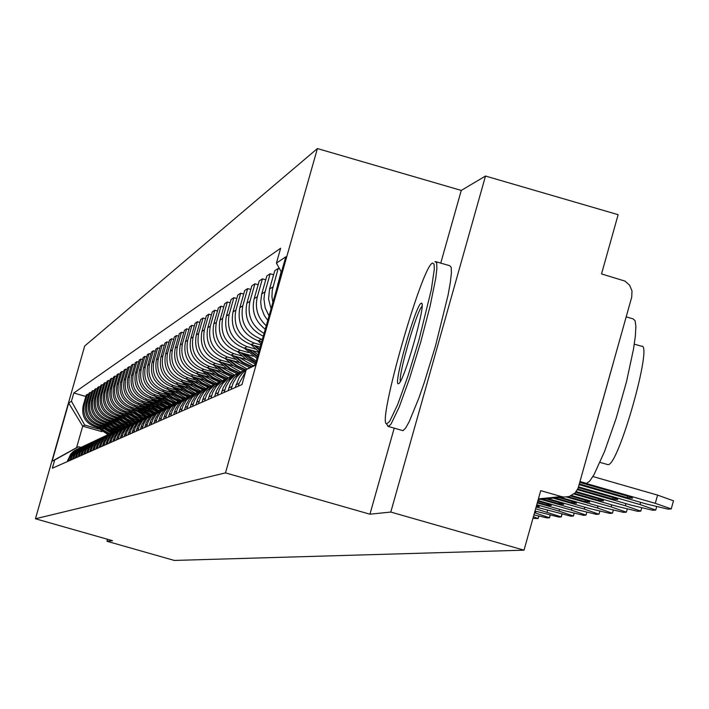 <?xml version="1.0" encoding="UTF-8"?>
<svg xmlns="http://www.w3.org/2000/svg" width="709" height="709" viewBox="0 0 709 709"><rect width="100%" height="100%" fill="white"/><g stroke="black" fill="none" stroke-linecap="round" stroke-linejoin="round"><path stroke-width="1.06" d="M390.792 512.058L485.497 176.045L461.258 190.42L317.402 148.562L84.69 346.01L35.45 518.766L225.48 472.885L369.938 514.202L390.792 512.058L524.013 550.175L174.317 560.438L106.962 541.277L112.545 540.701L35.45 518.766M485.497 176.045L618.142 214.685L601.524 273.922L625.028 281.11L629.636 285.248L632.02 290.974L631.71 297.168L578.074 488.306L575.052 492.977L569.141 496.548L538.22 499.544M107.529 539.274L106.962 541.277M538.406 498.888L561.413 496.584L540.719 490.646L524.013 550.175M561.413 496.584L563.62 497.027M281.154 271.644L276.723 288.82M272.876 302.388L271.937 296.867L272.238 290.167L278.185 268.463L274.755 270.723L269.571 289.015L268.56 299.03L271.068 308.787M279.621 268.871L278.185 268.463M269.048 315.904L265.157 307.83L263.952 298.95L264.59 293.606L270.156 273.754L266.85 275.934L261.745 293.916L260.682 301.892L261.391 307.91L264.28 315.434L267.78 320.379M238.277 386.201L239.075 383.383L245.615 371.773M273.612 274.755L270.156 273.754M246.138 369.947L242.283 373.457L239.137 377.613L235.193 387.557M250.676 367.165L248.106 368.591M266.265 325.732C257.633 317.765 254.664 308.078 257.358 296.663L262.41 278.867L259.21 280.977L254.194 298.64C251.385 311.18 255.08 321.372 265.272 329.215M231.063 389.374L233.11 383.099L236.957 376.727L242.354 371.605L248.912 368.104M265.742 279.825L262.41 278.867M245.208 369.806L238.933 373.324L233.766 378.349L230.079 384.535L228.094 390.694M264.076 333.434C251.757 326.06 247.051 315.354 249.958 301.298L254.921 283.804L251.828 285.842L246.9 303.213C243.967 318.376 249.435 329.366 263.305 336.181M224.106 392.449L226.109 386.281L229.884 380.024L235.184 374.999L241.609 371.551M258.138 284.734L254.921 283.804M238.029 373.191L231.87 376.647L226.8 381.593L223.184 387.672L221.226 393.717M262.357 339.505L261.364 339.212C246.094 333.115 239.908 321.975 242.797 305.783L247.68 288.581L244.694 290.548L239.846 307.635C236.966 323.712 243.116 334.781 258.28 340.834L261.701 341.818M217.371 395.418L219.338 389.356L223.051 383.214L228.245 378.269L234.555 374.884M250.8 289.476L247.68 288.581M231.09 376.47L225.037 379.873L220.065 384.73L216.511 390.703L214.588 396.65M260.823 344.928L254.141 343.005C239.11 337.005 233.031 326.043 235.875 310.125L240.679 293.198L237.781 295.104L233.013 311.916C230.186 327.726 236.23 338.618 251.154 344.574L260.185 347.171M210.857 398.29L212.789 392.334L216.431 386.299L221.536 381.442L227.731 378.101M243.692 294.067L240.679 293.198M224.381 379.634L218.434 382.993L213.551 387.761L210.05 393.637L208.162 399.477M255.417 349.058L247.14 346.674C232.357 340.772 226.375 329.986 229.175 314.317L233.899 297.665L231.099 299.517L226.401 316.054C223.619 331.617 229.565 342.332 244.251 348.19L258.714 352.355M204.555 401.072L206.461 395.214L210.032 389.285L215.04 384.508L221.128 381.22L212.992 377.436L205.938 371.87M236.815 298.507L233.899 297.665M217.885 382.709L212.044 386.006L207.241 390.703L203.802 396.482L201.95 402.225M248.513 352.568L240.369 350.228C225.825 344.414 219.923 333.806 222.688 318.385L227.341 301.99L224.629 303.78L220.003 320.069C217.264 335.384 223.113 345.93 237.568 351.691L253.219 356.202M198.449 403.767L200.319 398.006L203.838 392.174L208.756 387.477L214.73 384.234M230.168 302.805L227.341 301.99M211.592 385.678L205.849 388.931L201.126 393.548L197.758 399.229L195.923 404.874M241.831 355.971L233.81 353.667C219.489 347.951 213.684 337.502 216.405 322.32L220.978 306.191L218.354 307.919L213.799 323.951C211.096 339.035 216.865 349.413 231.099 355.085L246.369 359.481M192.538 406.372L194.381 400.709L197.829 394.975L202.659 390.349L208.535 387.158M223.716 306.979L220.978 306.191M205.495 388.559L199.849 391.758L195.205 396.304L191.891 401.888L190.092 407.453M235.344 359.268L227.447 356.999C213.347 351.372 207.631 341.091 210.307 326.14L214.818 310.25L212.266 311.933L207.79 327.718C205.123 342.571 210.803 352.79 224.815 358.382L239.731 362.671M186.804 408.898L188.621 403.324L192.015 397.687L196.756 393.132L202.535 389.994M217.468 311.012L214.818 310.25M199.583 391.35L194.036 394.496L189.471 398.972L186.21 404.476L184.437 409.944M229.06 362.467L221.288 360.234C207.391 354.695 201.764 344.565 204.396 329.845L208.845 314.193L206.372 315.824L201.95 331.369C199.335 346.001 204.928 356.069 218.735 361.572L233.296 365.764M181.247 411.353L183.037 405.867L186.37 400.319L191.04 395.835L196.712 392.742M211.415 314.929L208.845 314.193M193.858 394.053L188.39 397.164L183.906 401.569L180.689 406.975L178.952 412.363M222.963 365.578L215.297 363.371C201.613 357.912 196.065 347.933 198.671 333.434L203.049 318.013L200.647 319.599L196.296 334.923C193.708 349.333 199.22 359.25 212.824 364.674L227.057 368.76M175.859 413.728L177.613 408.331L180.892 402.863L185.483 398.458L191.067 395.4M205.539 318.731L203.049 318.013M188.293 396.677L182.922 399.743L178.5 404.077L175.345 409.412L173.625 414.712M217.043 368.591L209.492 366.42C196.003 361.041 190.544 351.212 193.105 336.917L197.421 321.726L195.09 323.269L190.801 338.361C188.257 352.568 193.681 362.334 207.09 367.679L221.004 371.676M170.63 416.041L172.358 410.715L175.584 405.344L180.095 401.002L185.59 397.988M199.841 322.427L197.421 321.726M182.895 399.229L177.605 402.251L173.262 406.523L170.151 411.769L168.458 416.998M211.291 371.516L203.855 369.371C190.561 364.08 185.173 354.385 187.699 340.302L191.953 325.334L189.684 326.822L185.457 341.703C182.949 355.705 188.302 365.339 201.516 370.603L215.128 374.512M165.543 418.283L167.244 413.037L170.426 407.746L174.866 403.465L180.272 400.505M194.31 326.007L191.953 325.334M177.658 401.702L172.447 404.679L168.166 408.889L165.108 414.065L163.442 419.214M205.707 374.352L198.378 372.252C185.271 367.023 179.962 357.478 182.452 343.59L186.644 328.834L184.446 330.288L180.272 344.955C177.799 358.754 183.082 368.246 196.101 373.439L209.421 377.268M160.606 420.455L162.281 415.297L165.41 410.086L169.788 405.867L175.105 402.942M188.931 329.49L186.644 328.834M172.562 404.112L167.43 407.046L163.221 411.193L160.207 416.289L158.559 421.359M200.284 377.117L193.052 375.043C180.13 369.894 174.893 360.473 177.347 346.79L181.486 332.237L179.342 333.647L175.229 348.11C172.792 361.723 177.994 371.082 190.845 376.195L203.873 379.944M155.812 422.573L157.46 417.486L160.535 412.354L164.843 408.198L170.08 405.309M183.711 332.875L181.486 332.237M167.616 406.452L162.556 409.341L158.408 413.436L155.439 418.452L153.826 423.45M195.002 379.802L187.876 377.755C175.132 372.677 169.965 363.389 172.393 349.892L176.47 335.543L174.387 336.917L170.328 351.185C167.927 364.603 173.058 373.838 185.723 378.881L198.485 382.55M151.15 424.629L152.772 419.622L155.803 414.561L160.048 410.467L165.197 407.613M178.633 336.163L176.47 335.543M162.795 408.721L157.823 411.574L153.729 415.607L150.804 420.552L149.209 425.489M189.87 382.417L182.842 380.396C170.266 375.389 165.179 366.234 167.563 352.914L171.587 338.76L169.566 340.098L165.56 354.172C163.194 367.404 168.255 376.514 180.751 381.495L193.247 385.084M146.612 426.632L148.216 421.687L151.203 416.706L155.377 412.665L160.456 409.855M173.687 339.363L171.587 338.76M158.116 410.936L153.215 413.755L149.182 417.725L146.302 422.599L144.725 427.465M184.872 384.96L177.941 382.966C165.534 378.03 160.518 368.99 162.875 355.856L166.837 341.889L164.869 343.191L160.925 357.079C158.577 370.133 163.575 379.12 175.903 384.03L188.16 387.548M142.199 428.582L143.776 423.707L146.719 418.789L150.831 414.809L155.838 412.035M168.884 342.482L166.837 341.889M153.561 413.09L148.73 415.864L144.76 419.79L141.915 424.594L140.364 429.388M180.015 387.433L173.173 385.466C160.934 380.6 155.98 371.676 158.302 358.719L162.219 344.937L160.305 346.205L156.405 359.906C154.092 372.792 159.02 381.664 171.188 386.502L183.197 389.95M137.9 430.478L139.46 425.666L142.358 420.827L146.408 416.901L151.345 414.162M164.213 345.513L162.219 344.937M149.129 415.182L144.361 417.929L140.444 421.793L137.643 426.534L136.119 431.267M175.283 389.844L168.529 387.903C156.45 383.099 151.558 374.299 153.853 361.501L157.717 347.906L155.847 349.138L152.01 362.662C149.723 375.38 154.589 384.136 166.597 388.913L178.376 392.29M133.717 432.322L135.251 427.58L138.113 422.803L142.101 418.93L146.967 416.227M159.658 348.465L157.717 347.906M144.813 417.22L140.107 419.932L136.252 423.752L133.487 428.422L131.98 433.084M170.665 392.192L164.001 390.278C152.081 385.528 147.25 376.842 149.519 364.222L153.339 350.795L151.513 352.001L147.72 365.348C145.469 377.906 150.264 386.538 162.122 391.262L173.678 394.576M129.641 434.121L131.156 429.441L133.974 424.726L137.909 420.907L142.704 418.239M155.227 351.345L153.339 350.795M140.604 419.205L135.968 421.882L132.158 425.648L129.437 430.266L127.948 434.865M166.172 394.479L159.596 392.591C147.827 387.903 143.058 379.333 145.301 366.863L149.067 353.614L147.295 354.784L143.546 367.962C141.321 380.361 146.054 388.887 157.761 393.548L169.097 396.801M125.67 435.867L127.168 431.258L129.942 426.605L133.824 422.839L138.547 420.198M150.902 354.146L149.067 353.614M136.5 421.146L131.927 423.787L128.178 427.5L125.493 432.056L124.022 436.602M161.794 396.703L155.298 394.842C143.679 390.216 138.973 381.752 141.18 369.442L144.902 356.361L143.174 357.504L139.469 370.515C137.271 382.754 141.951 391.173 153.516 395.773L164.639 398.963M121.797 437.577L123.277 433.022L126.016 428.44L129.844 424.718L134.506 422.112M146.692 356.875L144.902 356.361M121.921 416.954L132.486 423.043L127.992 425.639L124.297 429.308L121.638 433.802L120.193 438.286M157.531 398.875L151.106 397.04C139.638 392.467 134.985 384.11 137.165 371.959L140.843 359.038L139.159 360.154L135.499 373.005C133.327 385.093 137.954 393.406 149.369 397.953L160.287 401.081M118.031 439.243L119.484 434.75L122.187 430.221L125.963 426.543L130.553 423.973L123.65 420.703L117.836 415.784M142.589 359.543L140.843 359.038M128.613 424.868L124.164 427.447L120.503 431.072L117.889 435.503L116.462 439.934M153.366 400.993L147.02 399.176C135.685 394.674 131.103 386.414 133.257 374.414L136.881 361.652L135.242 362.733L131.626 375.433C129.481 387.371 134.045 395.587 145.327 400.071L156.051 403.146M114.344 440.865L115.789 436.425L118.447 431.958L122.178 428.333L126.707 425.79M138.592 362.139L136.881 361.652M124.811 426.667L120.415 429.211L116.817 432.791L114.229 437.169L112.82 441.539M149.298 403.067L143.041 401.267C131.839 396.818 127.31 388.656 129.437 376.807L133.017 364.196L131.413 365.259L127.85 377.8C125.732 389.596 130.243 397.705 141.383 402.136L151.921 405.158M110.755 442.451L112.173 438.065L114.805 433.66L118.483 430.079L122.949 427.562M134.683 364.674L133.017 364.196M121.106 428.422L116.763 430.939L113.21 434.466L110.657 438.791L109.266 443.107M145.336 405.087L139.15 403.315C128.081 398.91 123.605 390.854 125.706 379.138L129.251 366.686L127.682 367.714L124.155 380.113C122.063 391.767 126.521 399.779 137.528 404.157L147.88 407.126M107.254 443.994L108.654 439.669L111.251 435.317L114.876 431.781L119.289 429.291M130.873 367.147L129.251 366.686M117.481 430.124L113.201 432.614L109.691 436.106L107.174 440.378L105.792 444.64M141.463 407.055L135.348 405.3C124.421 400.957 119.989 392.99 122.072 381.415L125.573 369.114L124.04 370.116L120.557 382.364C118.492 393.885 122.896 401.808 133.771 406.133L143.945 409.049M103.833 445.509L105.216 441.228L107.777 436.93L111.357 433.438L115.718 430.983M127.159 369.566L125.573 369.114M113.954 431.799L109.727 434.254L106.253 437.701L103.771 441.92L102.406 446.129M137.679 408.978L131.644 407.25C120.84 402.951 116.462 395.081 118.518 383.64L121.975 371.481L120.486 372.464L117.038 384.57C114.991 395.95 119.351 403.784 130.102 408.056L140.098 410.919M100.492 446.98L101.857 442.753L104.391 438.508L107.919 435.06L112.226 432.632M123.526 371.924L121.975 371.481M110.498 433.429L106.323 435.858L102.902 439.261L100.448 443.426L99.1 447.592M133.992 410.857L128.019 409.146C117.34 404.901 113.015 397.12 115.044 385.82L118.465 373.794L117.012 374.76L113.6 386.724C111.579 397.971 115.886 405.708 126.512 409.935L136.35 412.753M97.23 448.416L98.578 444.251L101.077 440.05L104.569 436.638L108.814 434.236L97.86 427.5M119.981 374.228L118.465 373.794M107.13 435.016L103.009 437.426L99.623 440.785L97.195 444.906L95.866 449.019M130.385 412.691L124.483 410.998C113.919 406.806 109.647 399.114 111.659 387.938L115.035 376.054L113.608 377.002L110.241 388.824C108.247 399.947 112.501 407.595 123.003 411.778L132.68 414.543M94.04 449.825L95.378 445.704L97.842 441.556L101.29 438.189L105.481 435.813M116.515 376.479L115.035 376.054M103.842 436.576L99.765 438.951L96.424 442.283L94.031 446.342L92.711 450.41M126.858 414.49L121.017 412.815C110.586 408.668 106.359 401.064 108.344 390.012L111.685 378.269L110.294 379.191L106.962 390.881C104.985 401.879 109.195 409.439 119.582 413.569L129.1 416.298M90.92 451.199L92.241 447.122L94.678 443.028L98.081 439.695L102.229 437.347M113.13 378.686L111.685 378.269M100.616 438.091L96.592 440.449L93.296 443.737L90.929 447.751L89.626 451.775M123.41 416.245L117.641 414.588C107.316 410.484 103.142 402.969 105.1 392.042L108.406 380.432L107.05 381.327L103.753 392.892C101.804 403.767 105.96 411.247 116.232 415.332L125.599 418.009M87.881 452.546L89.183 448.513L91.594 444.472L94.953 441.175L99.047 438.853M109.824 380.83L108.406 380.432M97.47 439.58L93.499 441.902L90.229 445.155L87.898 449.125L86.613 453.104M120.043 417.956L114.335 416.325C104.126 412.266 99.996 404.839 101.936 394.027L105.207 382.541L103.868 383.418L100.616 394.86C98.684 405.61 102.796 413.01 112.953 417.043L122.178 419.684M84.903 453.857L86.188 449.878L88.572 445.872L91.886 442.62L95.928 440.324M106.589 382.94L105.207 382.541M94.394 441.033L90.468 443.338L87.242 446.546L84.929 450.472L83.662 454.407M116.746 419.639L111.1 418.018C101.006 414.012 96.92 406.656 98.835 395.968L102.069 384.606L100.767 385.466L97.55 396.783C95.635 407.418 99.703 414.73 109.753 418.727L118.828 421.323M81.987 455.143L83.263 451.208L85.612 447.255L88.891 444.029L92.888 441.76M103.425 384.996L102.069 384.606M91.39 442.46L87.499 444.729L84.318 447.911L82.031 451.793L80.773 455.674M113.52 421.279L107.936 419.675C97.948 415.713 93.907 408.437 95.804 397.873L99.012 386.627L97.727 387.469L94.545 398.662C92.649 409.182 96.681 416.422 106.616 420.366L115.558 422.927M79.142 456.401L80.401 452.502L82.723 448.602L85.966 445.412L89.91 443.169M100.332 387.008L99.012 386.627M88.439 443.852L84.601 446.094L81.455 449.24L79.195 453.078L77.955 456.924M110.365 422.883L104.843 421.306C94.962 417.379 90.965 410.183 92.844 399.725L96.007 388.612L94.758 389.436L91.603 400.505C89.733 410.91 93.712 418.071 103.549 421.979L112.359 424.496M76.35 457.624L77.6 453.778L79.895 449.914L83.095 446.767L87.003 444.543M97.301 388.975L96.007 388.612M85.559 445.208L81.765 447.432L78.646 450.543L76.421 454.345L75.189 458.138M107.272 424.452L101.812 422.892C92.037 419.01 88.076 411.894 89.937 401.542L93.074 390.544L91.851 391.35L88.731 402.304C86.879 412.603 90.814 419.684 100.545 423.557L109.221 426.038M73.621 458.829L74.853 455.027L77.121 451.208L80.294 448.088L84.149 445.89M94.341 390.907L93.074 390.544M82.74 446.537L78.991 448.744L75.907 451.819L73.701 455.577L72.486 459.335M104.25 425.994L98.843 424.443C89.174 420.605 85.257 413.56 87.101 403.324L90.194 392.44L88.997 393.229L85.913 404.068C84.079 414.26 87.978 421.27 97.612 425.099L106.155 427.536M70.953 460.008L72.167 456.241L74.41 452.466L77.547 449.382L81.358 447.202M91.434 392.795L90.194 392.44M79.984 447.849L76.271 450.029L73.222 453.069L71.042 456.782L69.837 460.504M101.29 427.5L95.937 425.967C86.365 422.165 82.492 415.199 84.318 405.069L87.384 394.293L86.214 395.073L83.157 405.796C81.34 415.882 85.195 422.821 94.731 426.605L103.151 429.016M68.339 461.16L69.544 457.438L71.76 453.698L74.853 450.649L78.628 448.496M88.598 394.647L87.384 394.293M77.281 449.125L73.603 451.279L70.59 454.292L67.249 461.648M281.446 272.167L276.421 263.119L285.798 256.8L254.992 365.507L246.227 369.637L255.24 364.63M101.972 431.675L82.705 426.162L76.581 447.68L78.531 446.741L54.699 459.99L52.351 468.215L241.991 384.562L246.227 369.637M54.699 459.99L52.12 461.204L68.684 403.084L71.441 401.223L84.708 425.063L82.705 426.162L68.684 403.084M276.421 263.119L280.64 248.23L73.789 393.008L71.441 401.223M317.402 148.562L225.48 472.885M461.258 190.42L440.759 263.11M394.204 428.156L369.938 514.202M98.391 428.98L84.708 425.063M78.531 446.741L80.879 447.414M85.816 396.455L73.789 393.008M76.581 447.68L52.12 461.204M579.164 484.681L646.519 504.037L668.108 509.159L671.228 508.902L655.284 503.328L579.997 481.695M627.651 496.167L627.217 497.718L632.543 498.223L631.639 497.319L579.794 482.421M627.217 497.718L579.359 483.963M673.32 500.758L657.58 495.112L592.919 476.528M577.445 489.689L631.577 505.242L652.732 510.276L655.736 510.028L640.032 504.56L578.544 486.897M613.01 497.55L612.594 499.039L617.769 499.544L616.848 498.657L578.331 487.588M612.594 499.039L577.764 489.042M573.944 493.996L617.176 506.403L637.905 511.349L640.794 511.118L625.329 505.747L576.204 491.638M598.883 498.879L598.485 500.315L603.519 500.82L602.588 499.942L575.735 492.232M598.485 500.315L574.565 493.455M566.721 497.036L603.27 507.529L623.592 512.394L626.384 512.164L611.14 506.891L571.605 495.538M585.253 500.164L584.872 501.555L589.773 502.052L588.833 501.192L570.683 495.981M584.872 501.555L568.246 496.779M553.1 498.072L589.844 508.61L609.775 513.396L612.31 513.21L597.448 507.999L560.349 497.355M572.092 501.405L571.72 502.743L576.497 503.239L575.548 502.397L558.586 497.523M571.72 502.743L554.837 497.895M540.737 499.296L576.869 509.665L596.42 514.371L598.875 514.193L584.216 509.071L547.747 498.604M559.383 502.601L559.02 503.895L563.673 504.383L562.716 503.558L546.036 498.773M559.02 503.895L542.42 499.127M432.534 263.074L432.384 263.154C421.66 266.69 376.958 423.707 386.635 423.893L389.649 421.394L397.589 404.777L408.065 375.673L418.966 339.93L431.258 289.99L434.333 269.048L434.041 264.058L432.534 263.074M434.909 261.754L435.388 261.55L436.735 263.172L436.868 268.791L435.76 278.167L430.071 306.253L420.765 341.933L409.696 378.039L399.105 407.294L391.093 423.947L388.567 426.472L387.176 424.886M421.199 303.248L421.536 303.213C426.605 302.557 403.846 382.532 398.653 383.604L398.511 383.666C392.387 387.3 415.891 304.001 421.199 303.248M626.189 316.861L633.066 318.855L635.096 320.672L635.876 326.459L635.361 335.977L633.571 348.784L626.534 381.584L616.148 418.328L604.511 451.598L593.956 474.746L589.764 481.039L586.565 483.361L585.563 483.13M634.316 344.149L641.485 346.222C653.406 342.323 618.408 466.274 608.047 464.634L607.267 464.466M436.132 261.772L449.825 265.742L451.225 267.373L451.403 273.009L450.339 282.395L448.079 295.095L435.441 346.169L424.354 382.266L418.833 398.148L409.226 421.642L405.61 428.112L403.031 430.629L402.287 430.478M422.068 306.235C416.697 310.897 398.281 374.627 400.337 381.415M613.17 363.327L596.074 424.328M537.271 502.92L564.32 510.675L583.516 515.31L586.033 515.106L571.427 510.099L537.954 500.501M547.091 503.753L546.736 505.003L551.274 505.49L550.317 504.684L537.785 501.086M546.736 505.003L537.44 502.335M536.119 507.05L571.029 516.214L573.457 516.019L559.055 511.1L536.775 504.711M536.314 506.341L539.292 506.563L536.616 505.278M258.023 340.754L261.072 344.051M259.574 349.342L255.736 345.895M259.397 346.949L260.079 347.543M534.994 511.047L558.949 517.091L561.298 516.905L535.632 508.778M254.239 345.46L259.352 350.113M251.03 344.539L258.865 351.824M257.589 356.326L248.815 349.502M252.369 350.53L258.023 354.792M533.921 514.885L547.242 517.942L549.519 517.765L534.524 512.722M247.37 349.085L257.402 356.981M247.14 346.674L244.251 348.19L256.995 358.435M255.905 362.264L242.115 353.002M245.562 353.995L256.277 360.961M532.964 518.297L538.113 518.589L533.407 516.684M240.706 352.595L247.671 358.532L255.754 362.822M237.683 351.726L245.739 359.055L255.4 364.054M251.872 366.5L243.16 362.396L235.627 356.388M238.968 357.354L253.299 365.711M234.254 355.998L242.088 362.476L251.252 366.845M231.32 355.156L239.713 362.654L249.807 367.608M245.474 369.655L236.815 365.622L229.326 359.676M232.57 360.606L246.945 368.928M227.997 359.295L235.743 365.676L244.8 369.965M225.143 358.47L233.376 365.817L243.267 370.665M239.057 372.659L230.567 368.689L223.22 362.866M226.366 363.77L240.564 371.968M221.926 362.494L229.539 368.751L238.446 372.969M219.152 361.696L227.243 368.893L236.957 373.652M232.871 375.575L224.523 371.684L217.291 365.959M220.348 366.837L234.404 374.937M216.032 365.596L223.512 371.738L232.242 375.876M213.329 364.816L221.305 371.888L230.877 376.559M226.898 378.429L218.664 374.6L211.53 368.955M214.499 369.814L228.307 377.782M210.316 368.609L217.672 374.636L226.26 378.703M207.684 367.847L215.518 374.777L224.904 379.359M208.827 372.704L222.387 380.538M204.75 371.534L212.018 377.472L220.49 381.469M202.189 370.798L209.891 377.587L219.099 382.08M215.403 383.861L207.418 380.157L200.505 374.707M203.315 375.513L216.67 383.232M199.344 374.37L206.514 380.219L214.88 384.154M196.854 373.652L204.431 380.325L213.498 384.739M209.855 386.458L202.012 382.807L195.214 377.454M197.953 378.243L211.149 385.864M194.089 377.135L201.126 382.86L209.323 386.733M191.66 376.435L199.149 382.993L208.083 387.336M204.493 388.993L196.774 385.404L190.074 380.13M192.733 380.893L205.761 388.417M188.984 379.82L195.897 385.448L203.953 389.25M186.618 379.138L193.982 385.581L202.792 389.853M199.309 391.465L191.687 387.929L185.076 382.736M187.663 383.48L200.487 390.881M184.012 382.426L190.818 387.965L198.75 391.705M181.699 381.77L188.94 388.08L197.572 392.272M194.222 393.858L186.724 390.375L180.21 385.271M182.727 385.988L195.383 393.3M179.164 384.969L185.891 390.429L193.725 394.107M176.922 384.322L184.039 390.526L192.52 394.647M189.259 396.189L181.876 392.759L175.469 387.734M177.924 388.443L190.437 395.657M174.458 387.442L181.07 392.804L188.771 396.428M172.26 386.813L179.28 392.91L187.637 396.96M184.455 398.467L177.17 395.09L170.851 390.136M173.244 390.819L185.643 397.962M169.859 389.853L176.381 395.126L183.959 398.688M167.723 389.241L174.653 395.241L182.904 399.229M179.794 400.691L172.606 397.359L166.349 392.476M168.689 393.141L180.875 400.177M165.392 392.201L171.817 397.394L179.297 400.904M163.3 391.598L170.116 397.492L178.216 401.409M175.256 402.854L168.139 399.575L161.971 394.753M164.249 395.409L176.249 402.34M161.023 394.479L167.386 399.61L174.777 403.075M158.984 393.894L165.702 399.69L173.678 403.554M170.754 404.945L157.69 396.978M159.915 397.616L171.773 404.458M156.778 396.712L163.043 401.764L170.337 405.176M154.784 396.136L161.404 401.843L169.274 405.645M166.393 406.993L153.525 399.14M155.688 399.761L167.421 406.532M152.63 398.883L158.798 403.846L165.959 407.205M150.68 398.325L157.23 403.953L165.002 407.693M162.157 409.004L149.457 401.25M151.566 401.861L163.15 408.544M148.58 401.002L154.659 405.894L161.723 409.199M146.674 400.461L153.126 405.991L160.783 409.678M158.045 410.963L145.487 403.315M147.552 403.908L158.976 410.502M144.627 403.067L150.636 407.888L157.602 411.158M142.766 402.535L149.12 407.976L156.654 411.601M153.986 412.868L141.605 405.326M143.626 405.902L154.917 412.425M140.772 405.087L146.71 409.846L153.605 413.063M138.955 404.564L145.221 409.917L152.639 413.498M150.033 414.721L137.821 407.294M139.797 407.861L150.982 414.304M137.005 407.055L142.855 411.743L149.643 414.916M135.233 406.549L141.419 411.823L148.739 415.35M146.196 416.546L134.125 409.208M136.057 409.767L147.126 416.139M133.327 408.978L145.797 416.732M131.59 408.481L137.697 413.684L144.937 417.158M142.465 418.337L130.518 411.087M132.397 411.628L143.307 417.911M129.738 410.857L142.057 418.505M128.037 410.369L134.054 415.492L141.18 418.913M138.787 420.074L126.991 412.913M128.825 413.444L139.602 419.657M126.22 412.7L138.423 420.251M124.554 412.221L130.5 417.264L137.528 420.632M135.162 421.758L123.534 414.703M125.333 415.217L135.995 421.368M122.79 414.49L134.816 421.935M121.159 414.021L127.035 419.001L133.983 422.325M131.644 423.415L120.167 416.458M119.431 416.245L131.289 423.592M128.214 425.046L116.861 418.168M118.589 418.656L129.011 424.664M116.143 417.956L127.859 425.205M114.583 417.512L120.317 422.351L127.088 425.586M124.864 426.641L113.635 419.834M115.319 420.322L125.626 426.26M112.935 419.639L124.518 426.791M111.402 419.196L117.065 423.964L123.729 427.155M121.558 428.183L110.48 421.474M112.128 421.944L122.329 427.828M109.789 421.279L121.239 428.351M108.291 420.845L113.874 425.551L120.468 428.697M118.341 429.707L107.387 423.078M109 423.539L119.121 429.362M106.713 422.883L118.013 429.858M105.242 422.467L110.772 427.11L117.286 430.212M115.195 431.196L104.356 424.647M105.942 425.099L115.948 430.859M103.7 424.452L114.867 431.347M102.256 424.044L107.724 428.626L114.158 431.692M112.137 432.667L101.396 426.18M102.947 426.623L112.828 432.313M100.749 425.994L111.809 432.8M99.34 425.586L111.083 433.137M109.106 434.085L98.498 427.678M100.013 428.112L109.78 433.748M96.477 427.102L108.078 434.555M94.731 426.605L95.937 425.967M97.612 425.099L98.843 424.443M100.545 423.557L101.812 422.892M103.549 421.979L104.843 421.306M106.616 420.366L107.936 419.675M109.753 418.727L111.1 418.018M112.953 417.043L114.335 416.325M116.232 415.332L117.641 414.588M119.582 413.569L121.017 412.815M123.003 411.778L124.483 410.998M126.512 409.935L128.019 409.146M130.102 408.056L131.644 407.25M133.771 406.133L135.348 405.3M137.528 404.157L139.15 403.315M141.383 402.136L143.041 401.267M145.327 400.071L147.02 399.176M149.369 397.953L151.106 397.04M153.516 395.773L155.298 394.842M157.761 393.548L159.596 392.591M162.122 391.262L164.001 390.278M166.597 388.913L168.529 387.903M171.188 386.502L173.173 385.466M175.903 384.03L177.941 382.966M180.751 381.495L182.842 380.396M185.723 378.881L187.876 377.755M190.845 376.195L193.052 375.043M196.101 373.439L198.378 372.252M201.516 370.603L203.855 369.371M207.09 367.679L209.492 366.42M212.824 364.674L215.297 363.371M218.735 361.572L221.288 360.234M224.815 358.382L227.447 356.999M231.099 355.085L233.81 353.667M237.568 351.691L240.369 350.228M251.154 344.574L254.141 343.005M258.28 340.834L261.364 339.212M70.315 458.82L71.432 458.315M72.974 457.633L74.108 457.119M75.677 456.419L76.847 455.896M78.451 455.187L79.638 454.655M81.278 453.92L82.492 453.379M84.167 452.626L85.408 452.067M87.118 451.305L88.395 450.738M90.14 449.958L91.443 449.373M93.234 448.575L94.563 447.982M96.397 447.157L97.762 446.555M99.632 445.713L101.032 445.092M102.947 444.233L104.374 443.595M106.341 442.717L107.803 442.062M109.815 441.158L111.313 440.493M113.378 439.571L114.911 438.88M117.029 437.94L118.598 437.231M120.769 436.265L122.382 435.548M124.607 434.555L126.255 433.811M128.542 432.791L130.234 432.038M132.574 430.983L134.32 430.212M136.722 429.131L138.512 428.333M140.976 427.235L142.81 426.41M145.354 425.276L147.233 424.434M149.838 423.273L151.779 422.404M154.465 421.208L156.45 420.313M159.206 419.081L161.262 418.168M164.098 416.901L166.207 415.953M169.123 414.65L171.294 413.675M174.299 412.337L176.541 411.335M179.634 409.953L181.938 408.925M185.129 407.498L187.513 406.434M190.801 404.963L193.247 403.864M196.641 402.349L199.176 401.214M202.677 399.654L205.291 398.485M208.907 396.872L211.601 395.666M215.341 393.991L218.124 392.742M221.988 391.022L224.877 389.728M228.874 387.947L231.852 386.609M235.991 384.765L239.075 383.383M67.718 459.981L68.808 459.494M85.913 404.068L87.101 403.324M88.731 402.304L89.937 401.542M91.603 400.505L92.844 399.725M94.545 398.662L95.804 397.873M97.55 396.783L98.835 395.968M100.616 394.86L101.936 394.027M103.753 392.892L105.1 392.042M106.962 390.881L108.344 390.012M110.241 388.824L111.659 387.938M113.6 386.724L115.044 385.82M117.038 384.57L118.518 383.64M120.557 382.364L122.072 381.415M124.155 380.113L125.706 379.138M127.85 377.8L129.437 376.807M131.626 375.433L133.257 374.414M135.499 373.005L137.165 371.959M139.469 370.515L141.18 369.442M143.546 367.962L145.301 366.863M147.72 365.348L149.519 364.222M152.01 362.662L153.853 361.501M156.405 359.906L158.302 358.719M160.925 357.079L162.875 355.856M165.56 354.172L167.563 352.914M170.328 351.185L172.393 349.892M175.229 348.11L177.347 346.79M180.272 344.955L182.452 343.59M185.457 341.703L187.699 340.302M190.801 338.361L193.105 336.917M196.296 334.923L198.671 333.434M201.95 331.369L204.396 329.845M207.79 327.718L210.307 326.14M213.799 323.951L216.405 322.32M220.003 320.069L222.688 318.385M226.401 316.054L229.175 314.317M233.013 311.916L235.875 310.125M239.846 307.635L242.797 305.783M246.9 303.213L249.958 301.298M254.194 298.64L257.358 296.663M261.745 293.916L265.024 291.86M269.571 289.015L272.965 286.888M277.671 283.937L278.203 283.609M83.157 405.796L84.318 405.069M657.58 495.112L655.284 503.328M640.652 502.344L640.032 504.56M625.923 503.612L625.329 505.747M611.716 504.835L611.14 506.891M597.997 506.013L597.448 507.999M584.748 507.157L584.216 509.071M571.941 508.247L571.427 510.099M559.561 509.31L559.055 511.1M574.086 513.325L573.377 515.842M547.578 510.338L547.091 512.066M561.9 514.3L561.218 516.737M535.977 511.331L535.508 513.006M550.113 515.23L549.44 517.605M538.68 516.134L538.042 518.439M673.515 500.714L671.255 508.787M656.64 506.784L655.763 509.922M641.672 507.981L640.821 511.021M627.235 509.133L626.41 512.075M613.285 510.25L612.496 513.094M599.814 511.322L599.043 514.078M386.635 423.893L388.036 426.437M421.988 304.046L421.536 303.213M586.387 483.37L580.042 481.544M600.027 462.383L607.897 464.643M402.898 430.647L388.435 426.49M586.795 512.359L586.051 515.026M574.201 513.36L573.484 515.948M562.015 514.326L561.315 516.834M550.219 515.257L549.537 517.694M538.787 516.17L538.131 518.527"/></g></svg>
